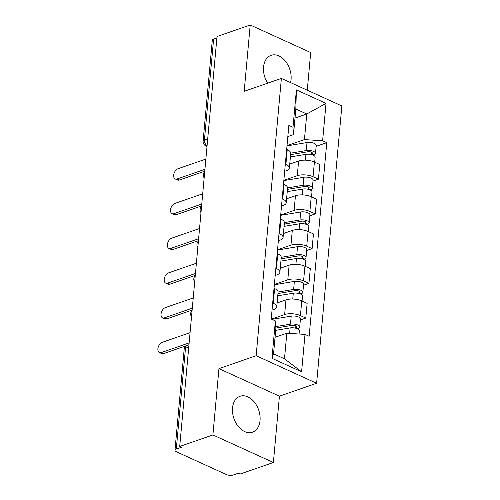<?xml version="1.0" encoding="UTF-8"?>
<svg xmlns="http://www.w3.org/2000/svg" width="500" height="500" viewBox="0 0 500 500"><rect width="100%" height="100%" fill="white"/><g stroke="black" fill="none" stroke-linecap="round" stroke-linejoin="round"><path stroke-width="0.75" d="M290.55 82.6A19 13.088 70.9 0 0 291.069 79.531A19 13.088 70.9 0 0 285.238 60.969A19 13.088 70.9 0 0 271.087 55.319A19 13.088 70.9 0 0 263.562 67.006A19 13.088 70.9 0 0 267.656 83.175M232.531 407.962A19 13.088 70.9 0 0 238.363 426.531A19 13.088 70.9 0 0 252.512 432.175A19 13.088 70.9 0 0 260.038 420.494A19 13.088 70.9 0 0 254.206 401.925A19 13.088 70.9 0 0 240.062 396.275A19 13.088 70.9 0 0 232.531 407.962M307.269 90.213L310.694 52.544L250.212 25L217.019 36.513L179.713 446.469L212.906 434.95L273.387 462.494L279.425 396.175L316.619 383.269L341.856 105.962L281.375 78.419L256.137 355.725L218.944 368.631L212.906 434.95M273.387 462.494L240.194 474.006L238.431 473.206L233.256 475A4.869 1.938 -174.8 0 1 226.394 474.55L176.494 451.825A4.869 1.938 -174.8 0 1 174.981 450.231L184.156 349.406A4.869 1.938 5.2 0 1 185.481 348.244L176.3 449.062A4.869 1.938 -174.8 0 0 174.981 450.231M250.212 25L244.175 91.325L281.375 78.419M207.712 138.794L204.438 139.931A4.869 1.938 5.2 0 0 203.113 141.094L212.288 40.275A4.869 1.938 5.2 0 1 213.612 39.112L204.438 139.931A4.869 3.356 70.9 0 0 207.081 145.725M216.887 37.975L213.612 39.112M176.3 449.062L181.475 447.269L179.713 446.469M271.475 319.137L284.631 314.569A11.206 4.456 5.2 0 1 300.419 315.606L305.794 318.05L307.131 303.363L301.756 300.912A11.206 4.456 -174.8 0 0 285.969 299.881L277.106 302.956M276.744 306.913L278.081 292.225A11.206 4.456 -174.8 0 0 274.6 288.55L273.263 303.238A11.206 4.456 5.2 0 1 276.744 306.913A11.206 4.456 5.2 0 1 273.7 309.594L272.038 310.169M273.263 303.238L272.694 302.981M300.338 319.944L305.794 318.05M274.6 288.55L274.031 288.288M274.375 284.506L287.794 279.85A11.206 4.456 5.2 0 1 303.575 280.887L308.956 283.331L310.294 268.644L304.913 266.194A11.206 4.456 -174.8 0 0 289.131 265.163L280.269 268.238M275.85 268.263L276.419 268.519A11.206 4.456 5.2 0 1 279.906 272.194A11.206 4.456 5.2 0 1 276.863 274.875L275.2 275.45M303.5 285.225L308.956 283.331M279.906 272.194L281.244 257.506A11.206 4.456 -174.8 0 0 277.756 253.831L277.188 253.569M277.531 249.788L290.95 245.131A11.206 4.456 5.2 0 1 306.737 246.169L312.113 248.612L313.45 233.925L308.075 231.475A11.206 4.456 -174.8 0 0 292.288 230.444L283.425 233.519M279.012 233.538L279.581 233.8A11.206 4.456 5.2 0 1 283.069 237.475A11.206 4.456 5.2 0 1 280.019 240.156L278.356 240.731M306.656 250.506L312.113 248.612M283.069 237.475L284.4 222.787A11.206 4.456 -174.8 0 0 280.919 219.112L280.35 218.85M280.694 215.069L294.113 210.413A11.206 4.456 5.2 0 1 309.894 211.444L315.275 213.894L316.613 199.206L311.231 196.756A11.206 4.456 -174.8 0 0 295.45 195.725L286.588 198.8M282.169 198.819L282.744 199.081A11.206 4.456 5.2 0 1 286.225 202.756A11.206 4.456 5.2 0 1 283.181 205.438L281.519 206.012M309.819 215.787L315.275 213.894M286.225 202.756L287.562 188.069A11.206 4.456 -174.8 0 0 284.075 184.394L283.506 184.131M283.85 180.35L297.269 175.694A11.206 4.456 5.2 0 1 313.056 176.725L318.431 179.175L319.769 164.488L314.394 162.037A11.206 4.456 -174.8 0 0 298.606 161.006L289.744 164.081M285.331 164.1L285.9 164.363A11.206 4.456 5.2 0 1 289.387 168.038A11.206 4.456 5.2 0 1 286.337 170.719L284.675 171.294M312.981 181.069L318.431 179.175M289.387 168.038L290.725 153.35A11.206 4.456 -174.8 0 0 287.238 149.675L286.669 149.412M286.812 333.212L305 334.4L301.594 371.794L271.975 358.3L275.375 320.913L275.881 328.237L273.55 353.831L284.481 358.806L286.812 333.212L275.056 337.294M295.006 118.069L306.762 113.994L295.831 109.012L293.5 134.606L292.994 127.287L288.85 125.4L271.231 319.025L275.375 320.913M292.994 127.287L296.4 89.894L326.025 103.387L322.619 140.775L304.438 139.588L306.762 113.994L326.025 103.387M305 334.4L309.144 336.287L326.763 142.662L322.619 140.775M316.619 383.269L256.137 355.725M279.425 396.175L218.944 368.631M287.013 145.631L304.438 139.588M293.5 134.606L287.838 136.575M316.137 146.35L326.763 142.662M301.594 371.794L284.481 358.806M271.975 358.3L273.55 353.831M295.831 109.012L296.4 89.894M186.569 345.631L163.556 353.612A5.6 3.394 114.5 0 1 161.7 353.594L159.406 352.55A5.6 3.394 -65.5 0 0 161.262 352.569L189.137 342.9M190.069 332.663L162.194 342.331A5.6 3.394 -65.5 0 0 158.144 347.413A5.6 3.394 -65.5 0 0 159.406 352.55M275.688 330.344L290.131 327.925A6.088 2.425 5.2 0 1 296.356 328.381A6.088 2.425 5.2 0 1 299.35 330.794L299.056 334.012M275.869 328.069L292.119 325.35A2.925 1.163 5.2 0 1 295.106 325.569A2.925 1.163 5.2 0 1 296.544 326.725A2.925 1.163 5.2 0 1 295.75 327.425L295.681 328.194M275.769 326.606L290.475 324.144A6.088 2.425 5.2 0 1 296.7 324.6A6.088 2.425 5.2 0 1 299.694 327.013A6.088 2.425 5.2 0 1 298.038 328.469L297.987 329.069M271.95 319.356L291.206 316.131A6.088 2.425 5.2 0 1 297.431 316.588A6.088 2.425 5.2 0 1 300.425 319L299.694 327.013M295.887 325.894L295.75 327.425L298.038 328.469M192.125 310.081L166.713 318.894A5.6 3.394 114.5 0 1 164.856 318.875L162.562 317.831A5.6 3.394 -65.5 0 0 164.419 317.85L192.294 308.181M193.225 297.944L165.35 307.613A5.6 3.394 -65.5 0 0 161.3 312.694A5.6 3.394 -65.5 0 0 162.562 317.831M195.281 275.363L169.875 284.175A5.6 3.394 114.5 0 1 168.019 284.156L165.725 283.113A5.6 3.394 -65.5 0 0 167.581 283.131L195.456 273.463M196.388 263.225L168.512 272.894A5.6 3.394 -65.5 0 0 164.462 277.975A5.6 3.394 -65.5 0 0 165.725 283.113M277.756 295.806L293.294 293.206A6.088 2.425 5.2 0 1 299.513 293.663A6.088 2.425 5.2 0 1 302.512 296.075L302.056 301.056M277.962 293.525L295.275 290.631A2.925 1.163 5.2 0 1 298.263 290.85A2.925 1.163 5.2 0 1 299.7 292.006A2.925 1.163 5.2 0 1 298.906 292.706L298.837 293.475M278.087 292.025L293.637 289.425A6.088 2.425 5.2 0 1 299.862 289.881A6.088 2.425 5.2 0 1 302.856 292.294A6.088 2.425 5.2 0 1 301.2 293.75L301.144 294.344M274.35 284.762L294.363 281.413A6.088 2.425 5.2 0 1 300.587 281.869A6.088 2.425 5.2 0 1 303.587 284.281L302.856 292.294M299.05 291.175L298.906 292.706L301.2 293.75M280.919 261.087L296.45 258.488A6.088 2.425 5.2 0 1 302.675 258.944A6.088 2.425 5.2 0 1 305.669 261.356L305.219 266.337M281.125 258.806L298.438 255.912A2.925 1.163 5.2 0 1 301.425 256.131A2.925 1.163 5.2 0 1 302.863 257.288A2.925 1.163 5.2 0 1 302.069 257.987L302 258.756M281.25 257.306L296.794 254.706A6.088 2.425 5.2 0 1 303.019 255.162A6.088 2.425 5.2 0 1 306.019 257.575A6.088 2.425 5.2 0 1 304.363 259.031L304.306 259.625M277.512 250.044L297.525 246.694A6.088 2.425 5.2 0 1 303.75 247.15A6.088 2.425 5.2 0 1 306.744 249.562L306.019 257.575M302.206 256.456L302.069 257.987L304.363 259.031M198.444 240.644L173.031 249.456A5.6 3.394 114.5 0 1 171.175 249.438L168.888 248.394A5.6 3.394 -65.5 0 0 170.738 248.412L198.612 238.744M199.544 228.506L171.675 238.175A5.6 3.394 -65.5 0 0 167.619 243.256A5.6 3.394 -65.5 0 0 168.888 248.394M201.6 205.925L176.194 214.737A5.6 3.394 114.5 0 1 174.338 214.719L172.044 213.675A5.6 3.394 -65.5 0 0 173.9 213.694L201.775 204.025M202.706 193.787L174.831 203.456A5.6 3.394 -65.5 0 0 170.781 208.538A5.6 3.394 -65.5 0 0 172.044 213.675M204.762 171.206L179.35 180.019A5.6 3.394 114.5 0 1 177.494 180L175.206 178.956A5.6 3.394 -65.5 0 0 177.062 178.975L204.931 169.306M205.869 159.069L177.994 168.738A5.6 3.394 -65.5 0 0 173.938 173.819A5.6 3.394 -65.5 0 0 175.206 178.956M284.075 226.369L299.613 223.769A6.088 2.425 5.2 0 1 305.837 224.225A6.088 2.425 5.2 0 1 308.831 226.637L308.381 231.619M284.288 224.088L301.594 221.194A2.925 1.163 5.2 0 1 304.581 221.412A2.925 1.163 5.2 0 1 306.025 222.569A2.925 1.163 5.2 0 1 305.225 223.269L305.156 224.037M284.413 222.587L299.956 219.988A6.088 2.425 5.2 0 1 306.181 220.444A6.088 2.425 5.2 0 1 309.175 222.856A6.088 2.425 5.2 0 1 307.519 224.312L307.462 224.906M280.669 215.325L300.688 211.975A6.088 2.425 5.2 0 1 306.906 212.431A6.088 2.425 5.2 0 1 309.906 214.844L309.175 222.856M305.369 221.737L305.225 223.269L307.519 224.312M287.238 191.65L302.769 189.05A6.088 2.425 5.2 0 1 308.994 189.506A6.088 2.425 5.2 0 1 311.994 191.919L311.537 196.894M287.444 189.369L304.756 186.475A2.925 1.163 5.2 0 1 307.744 186.688A2.925 1.163 5.2 0 1 309.181 187.85A2.925 1.163 5.2 0 1 308.387 188.55L308.319 189.319M287.569 187.869L303.113 185.269A6.088 2.425 5.2 0 1 309.337 185.725A6.088 2.425 5.2 0 1 312.337 188.137A6.088 2.425 5.2 0 1 310.681 189.594L310.625 190.188M283.831 180.606L303.844 177.256A6.088 2.425 5.2 0 1 310.069 177.712A6.088 2.425 5.2 0 1 313.062 180.125L312.337 188.137M308.525 187.019L308.387 188.55L310.681 189.594M290.394 156.931L305.931 154.331A6.088 2.425 5.2 0 1 312.156 154.787A6.088 2.425 5.2 0 1 315.15 157.2L314.7 162.175M290.606 154.65L307.919 151.75A2.925 1.163 5.2 0 1 310.906 151.969A2.925 1.163 5.2 0 1 312.344 153.131A2.925 1.163 5.2 0 1 311.544 153.831L311.475 154.6M290.731 153.15L306.275 150.55A6.088 2.425 5.2 0 1 312.5 151.006A6.088 2.425 5.2 0 1 315.494 153.419A6.088 2.425 5.2 0 1 313.837 154.875L313.788 155.469M286.988 145.887L307.006 142.537A6.088 2.425 5.2 0 1 313.225 142.994A6.088 2.425 5.2 0 1 316.225 145.406L315.494 153.419M311.688 152.3L311.544 153.831L313.837 154.875M298.606 161.006L297.269 175.694M295.45 195.725L294.113 210.413M292.288 230.444L290.95 245.131M289.131 265.163L287.794 279.85M285.969 299.881L284.631 314.569M284.075 184.394L282.744 199.081M280.919 219.112L279.581 233.8M277.756 253.831L276.419 268.519M287.238 149.675L285.9 164.363M311.231 196.756L309.894 211.444M308.075 231.475L306.737 246.169M304.913 266.194L303.575 280.887M301.756 300.912L300.419 315.606M314.394 162.037L313.056 176.725M188.969 344.706L187.406 345.25A4.869 3.356 70.9 0 0 185.481 348.244L188.75 347.106M207.013 146.456L205.944 145.969A4.869 2.95 -65.5 0 0 207.044 146.113M161.262 352.569L163.556 353.612M290.131 327.925L289.637 333.4M291.206 316.131L290.475 324.144M164.419 317.85L166.713 318.894M167.581 283.131L169.875 284.175M293.294 293.206L292.762 299.037M294.363 281.413L293.637 289.425M296.45 258.488L295.919 264.319M297.525 246.694L296.794 254.706M170.738 248.412L173.031 249.456M173.9 213.694L176.194 214.737M177.062 178.975L179.35 180.019M299.613 223.769L299.081 229.6M300.688 211.975L299.956 219.988M302.769 189.05L302.244 194.875M303.844 177.256L303.113 185.269M305.931 154.331L305.4 160.156M307.006 142.537L306.275 150.55M192.087 310.5A4.869 4.869 0 0 0 191.513 316.775M195.244 275.781A4.869 4.869 0 0 0 194.675 282.056M198.406 241.062A4.869 4.869 0 0 0 197.831 247.338M201.562 206.344A4.869 4.869 0 0 0 200.994 212.619M204.725 171.625A4.869 4.869 0 0 0 204.15 177.894M203.113 141.094A4.869 4.869 0 0 0 205.944 145.969M187.406 345.25A4.869 4.869 0 0 0 184.156 349.406"/></g></svg>
